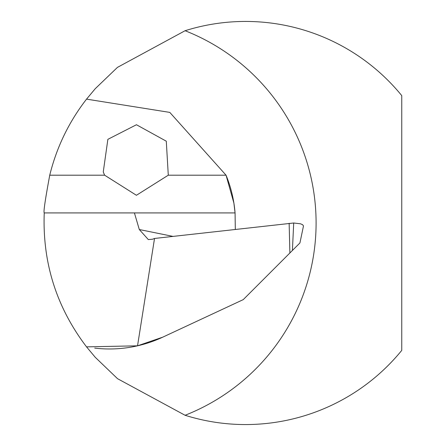 <?xml version="1.0" encoding="UTF-8"?>
<svg xmlns="http://www.w3.org/2000/svg" width="446" height="446" viewBox="0 0 446 446"><rect width="100%" height="100%" fill="white"/><g stroke="black" fill="none" stroke-linecap="round" stroke-linejoin="round"><path stroke-width="0.67" d="M86.541 99.135L95.243 88.704L117.437 67.391L185.079 30.724A206.598 206.598 0 0 1 185.079 415.276L117.538 378.687L95.26 357.313L86.541 346.865C56.452 307.266 42.353 262.622 44.243 212.92C43.334 212.435 45.169 199.858 49.74 175.194C56.642 147.247 68.907 121.892 86.541 99.135L169.798 112.398L226.05 175.194L233.888 203.075L235.07 212.92L235.31 229.339M104.615 175.194L136.42 195.287L168.287 175.194L166.286 141.192L136.454 124.741L107.871 139.336L103.26 171.95L104.615 175.194L49.74 175.194M86.541 346.865L137.535 345.817L162.734 337.17L243.243 299.628L299.929 242.942L303.481 225.955L302.628 224.728L300.598 223.82L293.708 223L154.528 238.459L152.532 239.223L148.317 239.574L139.303 229.528L172.931 236.38M185.079 415.276A201.559 201.559 0 0 0 401.757 350.378L401.757 95.622A201.559 201.559 0 0 0 185.079 30.724M162.734 337.17A125.973 125.973 0 0 1 94.725 348.109A125.973 125.973 0 0 0 162.734 337.17L193.726 322.72M168.287 175.194L226.05 175.194A125.973 125.973 0 0 1 235.07 212.92L44.243 212.92M134.413 212.92L139.303 229.528M137.535 345.817L154.528 238.459M289.883 252.994L289.147 223.262M235.07 212.92A125.973 125.973 0 0 0 226.05 175.194M292.409 250.468L293.708 223"/></g></svg>
